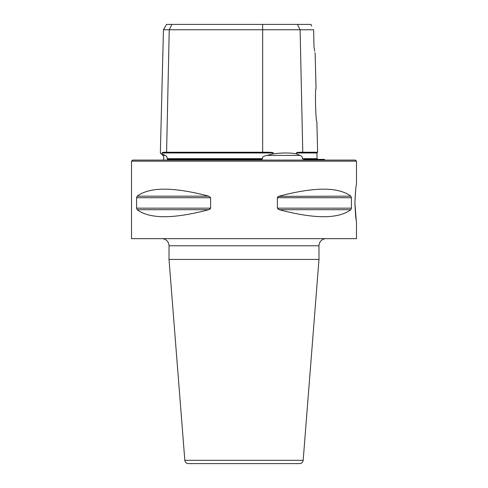 <?xml version="1.0" encoding="UTF-8"?>
<svg xmlns="http://www.w3.org/2000/svg" width="488" height="488" viewBox="0 0 488 488"><rect width="100%" height="100%" fill="white"/><g stroke="black" fill="none" stroke-linecap="round" stroke-linejoin="round"><path stroke-width="0.73" d="M304.006 159.375L324.459 159.375A3.568 3.568 0 0 0 324.88 160.088M167.512 159.375L167.134 158.679L167.597 159.375L260.415 159.375M260.36 159.375C261.794 159.436 262.507 159.204 262.507 158.679L167.134 158.679C167.317 157.093 166.628 156.007 165.072 155.422L165.09 155.428M157.411 160.088L330.59 160.088M163.12 160.088A3.568 3.568 0 0 0 162.791 155.422L165.072 155.422L162.315 153.848C159.704 152.695 159.704 152.695 162.315 153.848L162.333 152.964C161.87 152.427 163.285 152.183 166.579 152.232L169.244 29.756L163.45 29.756L160.357 152.982L161.205 153.36M296.454 153.848C290.018 152.695 282.277 152.695 273.231 153.848L266.906 155.422L300.022 155.422L296.454 153.848L296.436 152.964L316.932 152.964L317.078 158.679L302.359 158.679C302.517 157.093 301.736 156.007 300.022 155.422L300.047 155.434M302.359 158.679L304.042 159.375M266.906 155.422C263.483 156.099 262.013 157.185 262.507 158.679M313.668 32.074L314.004 47.074L313.619 29.756L262.654 29.756L262.654 152.232C270.2 152.183 273.725 152.427 273.231 152.964L273.231 153.848M165.755 152.232L262.654 152.232M262.654 24.4L262.654 29.756L169.244 29.756L171.922 24.4L310.947 24.4L311.13 24.772M163.45 29.756L166.542 24.4L171.922 24.4M311.82 26.169L310.947 24.4M313.619 29.756L313.638 30.524M314.016 47.147L314.736 51.179M314.974 52.686L315.089 53.479M314.004 47.074C315.59 56.303 315.59 56.303 314.004 47.074M315.163 53.961L316.035 88.853C314.888 87.694 315.663 121.811 316.858 121.451L317.627 152.232L302.767 152.232C298.516 152.183 296.411 152.427 296.436 152.964M244 160.088L355.404 160.088L356.478 161.162L131.522 161.162L132.596 160.088L244 160.088M131.522 161.162L131.522 238.644L356.478 238.644L356.478 221.582M136.591 197.719L210.615 197.719L210.615 208.156L208.76 209.7L137.183 209.7L136.591 208.156L136.591 197.719L137.183 196.17C149.609 186.837 173.466 186.837 208.76 196.17L210.615 197.671M137.183 209.7C149.609 219.039 173.466 219.039 208.76 209.7L210.224 208.962M277.446 197.384L279.24 196.17C314.534 186.837 338.391 186.837 350.817 196.17L351.409 197.719L277.385 197.719L277.385 208.156L279.24 209.7C314.534 219.039 338.391 219.039 350.817 209.7L279.24 209.7L278.319 209.346M350.817 209.7L351.409 208.156L351.409 197.719M350.817 196.17L278.685 196.359M278.306 196.536L277.946 196.768M354.898 202.935C355.416 191.754 355.941 185.538 356.478 184.287C355.947 185.525 355.416 191.741 354.898 202.935C355.416 214.122 355.941 220.338 356.478 221.582C355.947 220.35 355.416 214.134 354.898 202.935L356.191 219.777M355.673 189.93L354.898 202.746M161.876 238.644A7.143 7.143 0 0 1 169.013 245.787L169.013 259.433L318.987 259.433L318.987 245.787L169.013 245.787M326.124 238.644A7.143 7.143 0 0 0 318.987 245.787M184.824 460.312L303.176 460.312A3.568 3.568 0 0 1 299.614 463.6L188.386 463.6A3.568 3.568 0 0 1 184.824 460.312L169.013 259.433M303.176 460.312L318.987 259.433M211.865 463.6L276.135 463.6L211.865 463.6M273.231 152.964L162.333 152.964M297.424 24.4L300.102 29.756L302.767 152.232M210.615 208.156L136.591 208.156M208.76 196.17L137.183 196.17M351.409 208.156L277.385 208.156M162.791 155.422L160.357 152.982M317.078 158.679L317.792 159.375M316.932 152.964L317.627 152.232M356.478 184.287L356.478 161.162"/></g></svg>
